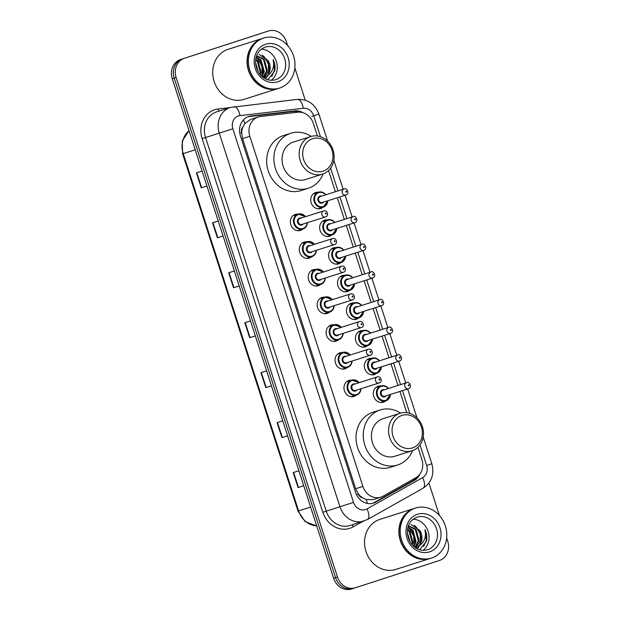 <?xml version="1.0" encoding="UTF-8"?>
<svg xmlns="http://www.w3.org/2000/svg" width="620" height="620" viewBox="0 0 620 620"><rect width="100%" height="100%" fill="white"/><g stroke="black" fill="none" stroke-linecap="round" stroke-linejoin="round"><path stroke-width="0.93" d="M323.005 207.251A8.401 7.362 -107.6 0 1 320.757 208.514A8.401 7.362 -107.6 0 1 320.726 208.522A8.401 7.362 -107.6 0 1 311.17 202.771A8.401 7.362 -107.6 0 1 315.596 192.525A8.401 7.362 -107.6 0 1 315.634 192.518A8.401 7.362 -107.6 0 1 318.231 192.239M331.94 234.918A8.401 7.362 -107.6 0 1 329.701 236.181A8.401 7.362 -107.6 0 1 329.662 236.197A8.401 7.362 -107.6 0 1 320.106 230.446A8.401 7.362 -107.6 0 1 324.531 220.201A8.401 7.362 -107.6 0 1 324.57 220.185A8.401 7.362 -107.6 0 1 327.174 219.914M340.876 262.593A8.401 7.362 -107.6 0 1 338.636 263.856A8.401 7.362 -107.6 0 1 338.597 263.864A8.401 7.362 -107.6 0 1 329.05 258.114A8.401 7.362 -107.6 0 1 333.475 247.868A8.401 7.362 -107.6 0 1 333.506 247.861A8.401 7.362 -107.6 0 1 336.11 247.581M349.82 290.261A8.401 7.362 -107.6 0 1 347.572 291.532A8.401 7.362 -107.6 0 1 347.533 291.54A8.401 7.362 -107.6 0 1 337.985 285.789A8.401 7.362 -107.6 0 1 342.411 275.544A8.401 7.362 -107.6 0 1 342.449 275.536A8.401 7.362 -107.6 0 1 345.046 275.257M358.755 317.936A8.401 7.362 -107.6 0 1 356.508 319.199A8.401 7.362 -107.6 0 1 356.477 319.215A8.401 7.362 -107.6 0 1 346.921 313.457A8.401 7.362 -107.6 0 1 351.346 303.219A8.401 7.362 -107.6 0 1 351.385 303.203A8.401 7.362 -107.6 0 1 353.981 302.932M367.691 345.611A8.401 7.362 -107.6 0 1 365.451 346.875A8.401 7.362 -107.6 0 1 365.413 346.882A8.401 7.362 -107.6 0 1 355.857 341.132A8.401 7.362 -107.6 0 1 360.282 330.886A8.401 7.362 -107.6 0 1 360.321 330.879A8.401 7.362 -107.6 0 1 362.925 330.599M376.635 373.279A8.401 7.362 -107.6 0 1 374.387 374.542A8.401 7.362 -107.6 0 1 374.348 374.558A8.401 7.362 -107.6 0 1 364.8 368.807A8.401 7.362 -107.6 0 1 369.226 358.562A8.401 7.362 -107.6 0 1 369.257 358.546A8.401 7.362 -107.6 0 1 371.861 358.275M385.57 400.954A8.401 7.362 -107.6 0 1 383.323 402.217A8.401 7.362 -107.6 0 1 383.284 402.225A8.401 7.362 -107.6 0 1 373.736 396.474A8.401 7.362 -107.6 0 1 378.161 386.237A8.401 7.362 -107.6 0 1 378.2 386.221A8.401 7.362 -107.6 0 1 380.796 385.942M356.252 395.18A8.401 7.362 -107.6 0 1 354.005 396.444A8.401 7.362 -107.6 0 1 353.966 396.459A8.401 7.362 -107.6 0 1 344.418 390.701A8.401 7.362 -107.6 0 1 348.843 380.463A8.401 7.362 -107.6 0 1 348.882 380.447A8.401 7.362 -107.6 0 1 351.478 380.176M347.308 367.513A8.401 7.362 -107.6 0 1 345.069 368.776A8.401 7.362 -107.6 0 1 345.03 368.784A8.401 7.362 -107.6 0 1 335.474 363.033A8.401 7.362 -107.6 0 1 339.907 352.788A8.401 7.362 -107.6 0 1 339.938 352.78A8.401 7.362 -107.6 0 1 342.542 352.501M320.501 284.495A8.401 7.362 -107.6 0 1 318.254 285.758A8.401 7.362 -107.6 0 1 318.215 285.766A8.401 7.362 -107.6 0 1 308.667 280.015A8.401 7.362 -107.6 0 1 313.092 269.77A8.401 7.362 -107.6 0 1 313.123 269.762A8.401 7.362 -107.6 0 1 315.727 269.483M302.622 229.144A8.401 7.362 -107.6 0 1 300.375 230.415A8.401 7.362 -107.6 0 1 300.344 230.423A8.401 7.362 -107.6 0 1 290.788 224.672A8.401 7.362 -107.6 0 1 295.213 214.427A8.401 7.362 -107.6 0 1 295.252 214.419A8.401 7.362 -107.6 0 1 297.848 214.14M311.558 256.82A8.401 7.362 -107.6 0 1 309.318 258.083A8.401 7.362 -107.6 0 1 309.279 258.098A8.401 7.362 -107.6 0 1 299.724 252.34A8.401 7.362 -107.6 0 1 304.149 242.102A8.401 7.362 -107.6 0 1 304.188 242.087A8.401 7.362 -107.6 0 1 306.792 241.815M329.437 312.162A8.401 7.362 -107.6 0 1 327.19 313.425A8.401 7.362 -107.6 0 1 327.151 313.441A8.401 7.362 -107.6 0 1 317.603 307.69A8.401 7.362 -107.6 0 1 322.028 297.445A8.401 7.362 -107.6 0 1 322.067 297.429A8.401 7.362 -107.6 0 1 324.663 297.158M338.373 339.838A8.401 7.362 -107.6 0 1 336.125 341.101A8.401 7.362 -107.6 0 1 336.094 341.116A8.401 7.362 -107.6 0 1 326.538 335.358A8.401 7.362 -107.6 0 1 330.964 325.12A8.401 7.362 -107.6 0 1 331.003 325.105A8.401 7.362 -107.6 0 1 333.599 324.834M250.449 119.482L244.714 123.713L242.823 127.193A5.247 4.604 72.4 0 0 241.645 132.665L239.801 133.261M317.394 135.982L313.348 123.458A15.748 13.803 72.4 0 0 297.732 112.22L260.454 116.537A15.748 13.803 72.4 0 0 258.176 117.025A15.748 13.803 72.4 0 0 258.106 117.048A15.748 13.803 72.4 0 0 249.821 136.292L362.909 486.421A15.748 13.803 72.4 0 0 380.804 497.17A15.748 13.803 72.4 0 0 383.083 496.178L415.803 477.78A15.748 13.803 72.4 0 0 421.887 459.498L417.934 447.268M362.529 497.814A15.748 13.803 -107.6 0 1 358.29 493.814L358.376 494.078A5.247 4.604 72.4 0 0 362.529 497.814L366.102 499.526L373.023 499.643L380.804 497.17M241.645 132.665L241.73 132.928A15.748 13.803 -107.6 0 1 242.823 127.193M241.73 132.928L242.575 138.593L355.663 488.731L358.29 493.814M406.774 412.703L399.9 391.437M397.97 385.446L390.964 363.769M389.027 357.771L382.029 336.094M380.091 330.096L373.093 308.419M371.155 302.428L364.149 280.752M362.212 274.753L355.214 253.076M353.276 247.085L346.278 225.401M344.34 219.41L337.334 197.733M335.404 191.735L328.553 170.547M303.219 112.801A15.748 13.803 72.4 0 0 294.841 110.895L251.046 115.963A15.748 13.803 72.4 0 0 248.76 116.451A15.748 13.803 72.4 0 0 248.69 116.475A15.748 13.803 72.4 0 0 240.405 135.718L355.593 492.357A15.748 13.803 72.4 0 0 373.496 503.107A15.748 13.803 72.4 0 0 375.767 502.115L414.222 480.485A15.748 13.803 72.4 0 0 419.794 474.246M446.664 537.974L447.725 541.245A15.748 13.803 -107.6 0 1 439.44 560.488L355.43 587.752A15.748 13.803 -107.6 0 1 355.361 587.775A15.748 13.803 -107.6 0 1 337.466 577.026L176.134 77.531A15.748 13.803 -107.6 0 1 184.419 58.28L268.421 31.023A15.748 13.803 -107.6 0 1 268.491 31A15.748 13.803 -107.6 0 1 286.386 41.749L287.579 45.446M294.849 67.944L305.257 100.176M428.916 483.011L439.394 515.468M355.299 587.799L353.509 588.365A15.748 13.803 -107.6 0 1 353.439 588.388A15.748 13.803 -107.6 0 1 335.536 577.639L174.204 78.143A15.748 13.803 -107.6 0 1 182.489 58.9L266.492 31.636A15.748 13.803 -107.6 0 1 266.561 31.612A15.748 13.803 -107.6 0 1 266.631 31.589M416.377 477.431A15.748 13.803 -107.6 0 1 412.292 481.104L373.837 502.727A15.748 13.803 -107.6 0 1 372.519 503.37M247.806 116.8A15.748 13.803 -107.6 0 1 249.116 116.575L292.919 111.507A15.748 13.803 -107.6 0 1 298.6 112.15M353.509 588.365A15.748 13.803 -107.6 0 1 353.439 588.388A15.748 13.803 -107.6 0 1 335.536 577.639L174.204 78.143A15.748 13.803 -107.6 0 1 182.489 58.9L266.492 31.636A15.748 13.803 -107.6 0 1 266.561 31.612L268.491 31M303.73 485.747L298.065 487.56L303.738 485.755M298.894 470.774L293.229 472.572L298.065 487.56M287.603 435.798L281.929 437.611L287.603 435.806M282.759 420.817L277.094 422.623L281.929 437.611M271.467 385.849L265.802 387.655L271.467 385.857M266.631 370.869L260.958 372.674L265.802 387.655M201.655 187.736L206.933 186.054L201.655 187.736L196.811 172.748M202.097 171.074L196.424 172.871L201.267 187.86M217.79 237.685L223.068 236.003L217.79 237.685L212.947 222.696M218.232 221.022L212.559 222.82L217.403 237.809M239.196 285.944L233.531 287.757L239.204 285.96M234.36 270.971L228.695 272.777L233.531 287.757M255.332 335.901L249.666 337.706L255.339 335.908M250.496 320.92L244.822 322.726L249.666 337.706M353.369 588.411L351.579 588.977A15.748 13.803 -107.6 0 1 351.509 589A15.748 13.803 -107.6 0 1 333.614 578.251L172.275 78.756A15.748 13.803 -107.6 0 1 180.559 59.512L264.57 32.248A15.748 13.803 -107.6 0 1 264.639 32.224A15.748 13.803 -107.6 0 1 264.701 32.201M278.434 88.427A26.249 23.002 -107.6 0 1 278.426 88.427A26.249 23.002 -107.6 0 1 278.31 88.466A26.249 23.002 -107.6 0 1 248.465 70.486A26.249 23.002 -107.6 0 1 262.291 38.479A26.249 23.002 -107.6 0 1 262.407 38.44A26.249 23.002 -107.6 0 1 262.531 38.401A26.249 23.002 -107.6 0 1 262.647 38.37A26.249 23.002 -107.6 0 1 262.764 38.331M244.086 99.347A26.249 23.002 -107.6 0 1 243.97 99.386A26.249 23.002 -107.6 0 1 214.125 81.406A26.249 23.002 -107.6 0 1 227.951 49.399A26.249 23.002 -107.6 0 1 228.067 49.36A26.249 23.002 -107.6 0 1 228.183 49.329M278.667 88.35A26.249 23.002 -107.6 0 1 278.558 88.389A26.249 23.002 -107.6 0 1 248.705 70.409A26.249 23.002 -107.6 0 1 262.539 38.401M279.752 88.009A26.249 23.002 -107.6 0 1 279.635 88.048A26.249 23.002 -107.6 0 1 249.79 70.068A26.249 23.002 -107.6 0 1 263.624 38.06A26.249 23.002 -107.6 0 1 263.733 38.022A26.249 23.002 -107.6 0 1 293.586 56.002A26.249 23.002 -107.6 0 1 279.752 88.009M261.369 49.174A17.112 14.996 -107.6 0 1 276.342 61.55A17.112 14.996 -107.6 0 1 271.265 80.306M263.027 77.244L266.553 70.835L263.415 59.381L256.572 55.955M263.291 77.438L267.321 70.595L264.182 59.14L256.665 55.707M261.725 76.159L263.492 71.804L260.353 60.357L256.114 57.466L258.005 59.187L261.857 66.077L262.252 74.075L261.725 76.159M262.089 76.485L264.26 71.564L261.121 60.109L256.238 57.017M260.02 74.353L260.431 72.78L257.292 61.326L255.68 59.869M260.493 74.904L261.198 72.54L258.06 61.085L255.773 59.164M257.602 70.602L255.711 64.278M258.346 71.974L255.587 62.744M267.755 79.693L274.613 71.238C275.489 67.247 274.993 63.356 273.126 59.574C274.73 67.084 272.451 72.726 266.29 76.508A11.865 10.401 -107.6 0 0 267.933 60.342L259.044 54.374M263.856 77.826L269.615 69.859L267.933 60.342M263.957 77.895L266.29 76.508M262.407 74.989L262.245 65.953L257.238 57.955M265.654 78.856L267.53 75.849M268.53 73.044L268.359 64.007L264.507 57.125L262.291 55.165M271.746 76.57L274.497 70.184L273.126 59.574M323.09 171.167A17.058 14.95 -107.6 0 1 303.63 159.549A17.058 14.95 -107.6 0 1 312.604 138.702A17.058 14.95 -107.6 0 1 332.064 150.319A17.058 14.95 -107.6 0 1 323.09 171.167M322.695 174.05A19.685 17.252 -107.6 0 1 322.609 174.081A19.685 17.252 -107.6 0 1 300.219 160.596A19.685 17.252 -107.6 0 1 310.589 136.586A19.685 17.252 -107.6 0 1 310.674 136.563A19.685 17.252 -107.6 0 1 333.064 150.04A19.685 17.252 -107.6 0 1 322.695 174.05M293.655 141.972A19.685 17.252 72.4 0 0 293.57 142.003A19.685 17.252 72.4 0 0 293.485 142.026A19.685 17.252 72.4 0 0 283.108 166.036A19.685 17.252 72.4 0 0 305.497 179.521A19.685 17.252 72.4 0 0 305.583 179.49M323.136 173.894A28.869 25.296 -107.6 0 1 308.404 188.232A28.869 25.296 -107.6 0 1 308.279 188.271A28.869 25.296 -107.6 0 1 275.443 168.493A28.869 25.296 -107.6 0 1 290.656 133.285A28.869 25.296 -107.6 0 1 290.788 133.246A28.869 25.296 -107.6 0 1 311.217 136.4M301.173 190.534A28.869 25.296 -107.6 0 1 301.049 190.573A28.869 25.296 -107.6 0 1 268.212 170.794A28.869 25.296 -107.6 0 1 283.425 135.586A28.869 25.296 -107.6 0 1 283.557 135.548A28.869 25.296 -107.6 0 1 283.681 135.509M412.471 447.896A17.058 14.95 -107.6 0 1 393.003 436.271A17.058 14.95 -107.6 0 1 401.985 415.423A17.058 14.95 -107.6 0 1 421.445 427.041A17.058 14.95 -107.6 0 1 412.471 447.896M412.068 450.771A19.685 17.252 -107.6 0 1 411.982 450.802A19.685 17.252 -107.6 0 1 389.6 437.317A19.685 17.252 -107.6 0 1 399.97 413.308A19.685 17.252 -107.6 0 1 400.055 413.284A19.685 17.252 -107.6 0 1 422.445 426.769A19.685 17.252 -107.6 0 1 412.068 450.771M383.036 418.694A19.685 17.252 72.4 0 0 382.943 418.725A19.685 17.252 72.4 0 0 382.858 418.748A19.685 17.252 72.4 0 0 372.488 442.757A19.685 17.252 72.4 0 0 394.87 456.243A19.685 17.252 72.4 0 0 394.963 456.212M412.517 450.624A28.869 25.296 -107.6 0 1 397.784 464.954A28.869 25.296 -107.6 0 1 397.66 464.992A28.869 25.296 -107.6 0 1 364.824 445.222A28.869 25.296 -107.6 0 1 380.037 410.006A28.869 25.296 -107.6 0 1 380.161 409.967A28.869 25.296 -107.6 0 1 400.597 413.121M390.553 467.255A28.869 25.296 -107.6 0 1 390.429 467.294A28.869 25.296 -107.6 0 1 357.593 447.516A28.869 25.296 -107.6 0 1 372.806 412.308A28.869 25.296 -107.6 0 1 372.93 412.269A28.869 25.296 -107.6 0 1 373.062 412.23M430.249 558.457A26.249 23.002 -107.6 0 1 430.241 558.457A26.249 23.002 -107.6 0 1 430.125 558.496A26.249 23.002 -107.6 0 1 400.28 540.516A26.249 23.002 -107.6 0 1 414.114 508.509A26.249 23.002 -107.6 0 1 414.222 508.47A26.249 23.002 -107.6 0 1 414.346 508.431A26.249 23.002 -107.6 0 1 414.462 508.392A26.249 23.002 -107.6 0 1 414.579 508.361M395.901 569.377A26.249 23.002 -107.6 0 1 395.785 569.416A26.249 23.002 -107.6 0 1 365.94 551.436A26.249 23.002 -107.6 0 1 379.765 519.428A26.249 23.002 -107.6 0 1 379.882 519.389A26.249 23.002 -107.6 0 1 379.998 519.351M430.482 558.38A26.249 23.002 -107.6 0 1 430.373 558.418A26.249 23.002 -107.6 0 1 400.52 540.439A26.249 23.002 -107.6 0 1 414.354 508.431M431.567 558.039A26.249 23.002 -107.6 0 1 431.45 558.07A26.249 23.002 -107.6 0 1 401.605 540.097A26.249 23.002 -107.6 0 1 415.439 508.09A26.249 23.002 -107.6 0 1 415.547 508.051A26.249 23.002 -107.6 0 1 445.4 526.031A26.249 23.002 -107.6 0 1 431.567 558.039M413.183 519.204A17.112 14.996 -107.6 0 1 428.157 531.58A17.112 14.996 -107.6 0 1 423.08 550.335M414.842 547.274L418.368 540.865L415.229 529.41L408.386 525.985M415.106 547.46L419.136 540.617L415.997 529.162L408.479 525.737M413.548 546.189L415.307 541.833L412.168 530.379L407.929 527.496L409.82 529.216L413.672 536.099L414.067 544.104L413.54 546.181M413.904 546.514L416.074 541.593L412.936 530.139L408.053 527.046M411.835 544.383L412.246 542.81L409.115 531.356L407.495 529.899M412.308 544.933L413.013 542.562L409.874 531.115L407.588 529.193M409.417 540.632L407.526 534.308M410.161 542.004L407.402 532.774M419.57 549.723L426.428 541.268C427.304 537.269 426.808 533.386 424.94 529.604C426.545 537.114 424.266 542.756 418.105 546.538A11.865 10.401 -107.6 0 0 419.748 530.371L410.858 524.404M415.671 547.855L421.43 539.888L419.748 530.371M415.772 547.925L418.105 546.538M414.222 545.019L414.059 535.982L409.053 527.984M417.469 548.886L419.345 545.871M420.344 543.073L420.174 534.037L416.322 527.147L414.106 525.194M423.561 546.6L426.312 540.214L424.94 529.604M367.397 503.448A15.748 7.463 -119.4 0 0 366.102 499.526M296.996 112.305A15.748 7.479 -96.6 0 0 296.662 111.639M244.714 123.713A15.748 7.479 -96.6 0 0 243.482 119.8M415.245 478.795A15.748 7.463 -119.4 0 0 415.144 478.152M358.376 494.078L356.531 494.683M242.575 138.593L249.821 136.292M355.663 488.731L362.909 486.421M320.478 136.702L313.72 115.777A10.501 9.199 72.4 0 0 303.312 108.283L239.94 115.615A10.501 9.199 72.4 0 0 238.374 115.956A10.501 9.199 72.4 0 0 232.849 128.79L353.524 502.409A10.501 9.199 72.4 0 0 365.506 509.562A10.501 9.199 72.4 0 0 366.97 508.919L422.607 477.632A10.501 9.199 72.4 0 0 426.661 465.442L420.019 444.873M363.909 521.087A20.995 18.398 -107.6 0 1 363.816 521.11A20.995 18.398 -107.6 0 1 339.954 506.78L219.279 133.16A20.995 18.398 -107.6 0 1 230.322 107.5A20.995 18.398 -107.6 0 1 230.415 107.469L216.682 111.84A20.995 18.398 72.4 0 0 216.589 111.864A20.995 18.398 72.4 0 0 205.546 137.524L326.221 511.151A20.995 18.398 72.4 0 0 350.083 525.481A20.995 18.398 72.4 0 0 350.176 525.45M362.716 521.466L353.082 526.884A23.622 20.7 -107.6 0 1 322.826 512.244L202.151 138.617L232.849 128.79M350.083 525.481L367.303 519.599A10.501 4.976 -119.4 0 0 366.97 508.919M202.151 138.617A23.622 20.7 -107.6 0 1 214.574 109.756A23.622 20.7 -107.6 0 1 218.108 108.981L229.974 107.609M268.421 31.023L264.57 32.248M184.419 58.28L180.559 59.512M176.134 77.531L172.275 78.756M337.466 577.026L333.614 578.251M353.524 502.409L322.826 512.244M409.859 413.424L402.489 390.615M400.559 384.625L393.553 362.94M391.615 356.95L384.617 335.273M382.679 329.274L375.681 307.597M373.744 301.607L366.738 279.93M364.808 273.931L357.802 252.255M355.865 246.256L348.866 224.579M346.929 218.589L339.923 196.912M337.993 190.913L330.638 168.152M353.082 526.884A2.627 1.248 60.6 0 1 352.672 524.659M219.116 111.065A2.627 1.248 83.4 0 1 218.108 108.981M367.303 519.599L422.933 488.312A10.501 4.976 -119.4 0 0 422.607 477.632M426.661 465.442L431.83 463.752L423.212 437.061M313.72 115.777L318.889 114.08C314.96 103.943 307.76 99.045 297.282 99.386L230.415 107.469M303.312 108.283A10.501 4.983 -96.6 0 0 297.282 99.386M239.94 115.615A10.501 4.983 -96.6 0 0 233.918 106.718M311.79 116.39L314.898 115.374M249.116 116.575L251.046 115.963M292.919 111.507L294.841 110.895M412.292 481.104L414.222 480.485M373.837 502.727L375.767 502.115M316.735 525.993L305.249 521.691L297.98 511.043L298.6 510.849A20.995 18.398 72.4 0 0 316.712 525.923M189.077 130.758A20.995 18.398 72.4 0 0 183.218 153.613L182.598 153.806L182.264 140.91L189.054 130.68M195.222 149.792L183.218 153.613L298.6 510.849L310.604 507.036M250.054 337.582L245.218 322.601M233.918 287.633L229.082 272.653M266.189 387.531L261.346 372.55M282.317 437.488L277.481 422.499M298.453 487.436L293.617 472.448M275.745 79.701A17.112 14.996 -107.6 0 1 275.668 79.724C256.548 84.607 247.279 53.793 265.228 47.128A17.112 14.996 -107.6 0 1 265.298 47.105A17.112 14.996 -107.6 0 1 284.758 58.83A17.112 14.996 -107.6 0 1 275.745 79.701M277.752 81.817A19.739 17.298 -107.6 0 1 255.231 68.371A19.739 17.298 -107.6 0 1 265.624 44.253A19.739 17.298 -107.6 0 1 288.137 57.691A19.739 17.298 -107.6 0 1 277.752 81.817M427.56 549.731A17.112 14.996 -107.6 0 1 427.482 549.754C408.363 554.636 399.094 523.822 417.043 517.158A17.112 14.996 -107.6 0 1 417.113 517.134A17.112 14.996 -107.6 0 1 436.573 528.86A17.112 14.996 -107.6 0 1 427.56 549.731M429.567 551.846A19.739 17.298 -107.6 0 1 407.046 538.4A19.739 17.298 -107.6 0 1 417.438 514.275A19.739 17.298 -107.6 0 1 439.952 527.721A19.739 17.298 -107.6 0 1 429.567 551.846M307.427 222.665A7.874 6.898 -107.6 0 1 302.87 229.067A7.874 6.898 -107.6 0 1 302.831 229.082A7.874 6.898 -107.6 0 1 293.88 223.688A7.874 6.898 -107.6 0 1 298.026 214.086A7.874 6.898 -107.6 0 1 298.057 214.071A7.874 6.898 -107.6 0 1 305.521 216.659M305.28 216.737A7.347 6.44 72.4 0 0 298.429 214.504A7.347 6.44 72.4 0 0 294.562 223.487A7.347 6.44 72.4 0 0 302.947 228.493A7.347 6.44 72.4 0 0 307.187 222.743M303.219 223.998A3.674 3.216 -107.6 0 1 301.816 224.998A3.674 3.216 -107.6 0 1 297.623 222.495A3.674 3.216 -107.6 0 1 299.561 218.008A3.674 3.216 -107.6 0 1 301.312 218M299.987 218.418A3.146 2.759 72.4 0 0 301.886 224.424A3.146 2.759 72.4 0 0 301.894 224.424L325.5 216.915A3.146 2.759 -107.6 0 1 325.5 216.915A3.146 2.759 -107.6 0 1 323.578 210.916A3.146 2.759 -107.6 0 1 323.594 210.916C327.329 209.568 329.367 215.962 325.515 216.915L325.515 216.915M325.911 214.032A0.527 0.457 72.4 0 0 325.585 213.032A0.527 0.457 72.4 0 0 325.911 214.032M299.971 218.426A3.146 2.759 72.4 0 0 299.964 218.426L323.594 210.916M316.363 250.333A7.874 6.898 -107.6 0 1 311.806 256.742A7.874 6.898 -107.6 0 1 311.767 256.75A7.874 6.898 -107.6 0 1 302.816 251.363A7.874 6.898 -107.6 0 1 306.962 241.754A7.874 6.898 -107.6 0 1 307.001 241.746A7.874 6.898 -107.6 0 1 314.456 244.334M314.216 244.412A7.347 6.44 72.4 0 0 307.365 242.18A7.347 6.44 72.4 0 0 303.498 251.162A7.347 6.44 72.4 0 0 311.883 256.169A7.347 6.44 72.4 0 0 316.123 250.41M312.162 251.674A3.674 3.216 -107.6 0 1 310.752 252.673A3.674 3.216 -107.6 0 1 306.559 250.17A3.674 3.216 -107.6 0 1 308.497 245.675A3.674 3.216 -107.6 0 1 310.248 245.667M332.529 238.584C336.265 237.235 338.303 243.637 334.451 244.582A3.146 2.759 -107.6 0 1 332.529 238.584L308.915 246.094A3.146 2.759 72.4 0 0 308.899 246.101A3.146 2.759 72.4 0 0 308.915 246.094A3.146 2.759 72.4 0 0 310.837 252.092M334.846 241.707A0.527 0.457 72.4 0 0 334.529 240.707A0.527 0.457 72.4 0 0 334.846 241.707M325.306 278.008A7.874 6.898 -107.6 0 1 320.742 284.417A7.874 6.898 -107.6 0 1 320.711 284.425A7.874 6.898 -107.6 0 1 311.752 279.031A7.874 6.898 -107.6 0 1 315.906 269.429A7.874 6.898 -107.6 0 1 315.937 269.421A7.874 6.898 -107.6 0 1 323.392 272.002M323.152 272.079A7.347 6.44 72.4 0 0 316.301 269.855A7.347 6.44 72.4 0 0 312.441 278.829A7.347 6.44 72.4 0 0 320.819 283.836A7.347 6.44 72.4 0 0 325.066 278.086M321.098 279.341A3.674 3.216 -107.6 0 1 319.695 280.341A3.674 3.216 -107.6 0 1 315.503 277.838A3.674 3.216 -107.6 0 1 317.432 273.35A3.674 3.216 -107.6 0 1 319.192 273.342M341.465 266.259L317.851 273.769A3.146 2.759 72.4 0 0 317.851 273.769A3.146 2.759 72.4 0 0 317.835 273.769A3.146 2.759 72.4 0 0 319.757 279.767A3.146 2.759 72.4 0 0 319.773 279.767L343.372 272.265A3.146 2.759 -107.6 0 1 341.465 266.259C345.201 264.911 347.247 271.304 343.395 272.257A3.146 2.759 -107.6 0 1 343.372 272.265L343.395 272.257M343.79 269.375A0.527 0.457 72.4 0 0 343.464 268.375A0.527 0.457 72.4 0 0 343.79 269.375M334.242 305.683A7.874 6.898 -107.6 0 1 329.677 312.085A7.874 6.898 -107.6 0 1 329.646 312.1A7.874 6.898 -107.6 0 1 320.687 306.706A7.874 6.898 -107.6 0 1 324.841 297.104A7.874 6.898 -107.6 0 1 324.872 297.089A7.874 6.898 -107.6 0 1 332.336 299.677M332.095 299.755A7.347 6.44 72.4 0 0 325.244 297.522A7.347 6.44 72.4 0 0 321.377 306.505A7.347 6.44 72.4 0 0 329.762 311.511A7.347 6.44 72.4 0 0 334.002 305.753M330.034 307.016A3.674 3.216 -107.6 0 1 328.631 308.016A3.674 3.216 -107.6 0 1 324.438 305.513A3.674 3.216 -107.6 0 1 326.368 301.018A3.674 3.216 -107.6 0 1 328.127 301.01M326.802 301.436A3.146 2.759 72.4 0 0 326.787 301.436A3.146 2.759 72.4 0 0 328.709 307.435M350.393 293.934A3.146 2.759 -107.6 0 1 350.409 293.934C354.136 292.586 356.182 298.979 352.331 299.925A3.146 2.759 -107.6 0 1 352.315 299.933A3.146 2.759 -107.6 0 1 350.393 293.934M352.726 297.05A0.527 0.457 72.4 0 0 352.4 296.05A0.527 0.457 72.4 0 0 352.726 297.05M326.787 301.436A3.146 2.759 72.4 0 0 326.771 301.444L350.409 293.934M343.178 333.351A7.874 6.898 -107.6 0 1 338.621 339.76A7.874 6.898 -107.6 0 1 338.582 339.768A7.874 6.898 -107.6 0 1 329.631 334.374A7.874 6.898 -107.6 0 1 333.777 324.772A7.874 6.898 -107.6 0 1 333.816 324.764A7.874 6.898 -107.6 0 1 341.271 327.352M341.031 327.422A7.347 6.44 72.4 0 0 334.18 325.198A7.347 6.44 72.4 0 0 330.313 334.18A7.347 6.44 72.4 0 0 338.698 339.187A7.347 6.44 72.4 0 0 342.938 333.428M338.977 334.692A3.674 3.216 -107.6 0 1 337.567 335.683A3.674 3.216 -107.6 0 1 333.374 333.18A3.674 3.216 -107.6 0 1 335.312 328.693A3.674 3.216 -107.6 0 1 337.063 328.685M359.344 321.602L335.722 329.112A3.146 2.759 72.4 0 0 335.714 329.119A3.146 2.759 72.4 0 0 337.637 335.118A3.146 2.759 72.4 0 0 337.644 335.11L361.251 327.608A3.146 2.759 -107.6 0 1 359.344 321.602C363.08 320.253 365.118 326.655 361.266 327.6L361.266 327.6M361.662 324.717A0.527 0.457 72.4 0 0 361.344 323.725A0.527 0.457 72.4 0 0 361.662 324.717M352.113 361.026A7.874 6.898 -107.6 0 1 347.556 367.428A7.874 6.898 -107.6 0 1 347.518 367.443A7.874 6.898 -107.6 0 1 338.567 362.049A7.874 6.898 -107.6 0 1 342.713 352.447A7.874 6.898 -107.6 0 1 342.752 352.431A7.874 6.898 -107.6 0 1 350.207 355.02M349.967 355.097A7.347 6.44 72.4 0 0 343.116 352.865A7.347 6.44 72.4 0 0 339.249 361.847A7.347 6.44 72.4 0 0 347.634 366.854A7.347 6.44 72.4 0 0 351.873 361.103M347.913 362.359A3.674 3.216 -107.6 0 1 346.503 363.359A3.674 3.216 -107.6 0 1 342.317 360.856A3.674 3.216 -107.6 0 1 344.247 356.368A3.674 3.216 -107.6 0 1 346.007 356.361M368.28 349.277L344.666 356.787A3.146 2.759 72.4 0 0 344.666 356.787A3.146 2.759 72.4 0 0 344.65 356.787A3.146 2.759 72.4 0 0 346.572 362.785A3.146 2.759 72.4 0 0 346.588 362.785L370.187 355.276A3.146 2.759 -107.6 0 1 368.264 349.277A3.146 2.759 -107.6 0 1 368.28 349.277C372.015 347.928 374.054 354.322 370.21 355.276A3.146 2.759 -107.6 0 1 370.187 355.276L370.21 355.276M370.597 352.392A0.527 0.457 72.4 0 0 370.279 351.393A0.527 0.457 72.4 0 0 370.597 352.392M361.057 388.694A7.874 6.898 -107.6 0 1 356.492 395.103A7.874 6.898 -107.6 0 1 356.461 395.111A7.874 6.898 -107.6 0 1 347.502 389.724A7.874 6.898 -107.6 0 1 351.656 380.122A7.874 6.898 -107.6 0 1 351.687 380.106A7.874 6.898 -107.6 0 1 359.143 382.695M358.903 382.772A7.347 6.44 72.4 0 0 352.059 380.541A7.347 6.44 72.4 0 0 348.192 389.523A7.347 6.44 72.4 0 0 356.57 394.529A7.347 6.44 72.4 0 0 360.817 388.771M356.849 390.034A3.674 3.216 -107.6 0 1 355.446 391.034A3.674 3.216 -107.6 0 1 351.253 388.531A3.674 3.216 -107.6 0 1 353.183 384.036A3.674 3.216 -107.6 0 1 354.942 384.028M353.617 384.454A3.146 2.759 72.4 0 0 353.601 384.454A3.146 2.759 72.4 0 0 355.524 390.453M377.208 376.952A3.146 2.759 -107.6 0 1 377.216 376.945C380.951 375.596 382.997 381.998 379.146 382.943A3.146 2.759 -107.6 0 1 379.13 382.951A3.146 2.759 -107.6 0 1 377.208 376.952M379.541 380.068A0.527 0.457 72.4 0 0 379.215 379.068A0.527 0.457 72.4 0 0 379.541 380.068M327.81 200.764A7.874 6.898 -107.6 0 1 323.245 207.165A7.874 6.898 -107.6 0 1 323.214 207.181A7.874 6.898 -107.6 0 1 314.262 201.787A7.874 6.898 -107.6 0 1 318.409 192.184A7.874 6.898 -107.6 0 1 318.44 192.177A7.874 6.898 -107.6 0 1 325.903 194.758M325.663 194.835A7.347 6.44 72.4 0 0 318.812 192.611A7.347 6.44 72.4 0 0 314.945 201.585A7.347 6.44 72.4 0 0 323.33 206.592A7.347 6.44 72.4 0 0 327.569 200.841M323.601 202.097A3.674 3.216 -107.6 0 1 322.199 203.097A3.674 3.216 -107.6 0 1 318.006 200.593A3.674 3.216 -107.6 0 1 319.943 196.106A3.674 3.216 -107.6 0 1 321.695 196.098M320.37 196.517A3.146 2.759 72.4 0 0 320.354 196.525A3.146 2.759 72.4 0 0 320.346 196.525A3.146 2.759 72.4 0 0 322.268 202.523A3.146 2.759 72.4 0 0 322.276 202.523L345.882 195.013A3.146 2.759 -107.6 0 1 345.882 195.013A3.146 2.759 -107.6 0 1 343.961 189.015A3.146 2.759 -107.6 0 1 343.976 189.015L320.354 196.525M345.968 191.131A0.527 0.457 72.4 0 0 346.293 192.13A0.527 0.457 72.4 0 0 345.968 191.131M336.745 228.431A7.874 6.898 -107.6 0 1 332.188 234.84A7.874 6.898 -107.6 0 1 332.149 234.856A7.874 6.898 -107.6 0 1 323.198 229.462A7.874 6.898 -107.6 0 1 327.344 219.86A7.874 6.898 -107.6 0 1 327.383 219.844A7.874 6.898 -107.6 0 1 334.839 222.433M334.599 222.51A7.347 6.44 72.4 0 0 327.748 220.278A7.347 6.44 72.4 0 0 323.88 229.261A7.347 6.44 72.4 0 0 332.266 234.267A7.347 6.44 72.4 0 0 336.505 228.509M332.545 229.772A3.674 3.216 -107.6 0 1 331.134 230.772A3.674 3.216 -107.6 0 1 326.942 228.269A3.674 3.216 -107.6 0 1 328.879 223.774A3.674 3.216 -107.6 0 1 330.631 223.766M331.204 230.198L354.834 222.681A3.146 2.759 -107.6 0 1 352.896 216.69L329.298 224.192A3.146 2.759 72.4 0 0 329.298 224.192A3.146 2.759 72.4 0 0 331.219 230.19M354.911 218.806A0.527 0.457 72.4 0 0 355.229 219.806A0.527 0.457 72.4 0 0 354.911 218.806M352.896 216.69A3.146 2.759 -107.6 0 1 352.912 216.682C355.097 214.613 359.36 221.069 354.834 222.681M345.689 256.106A7.874 6.898 -107.6 0 1 341.124 262.516A7.874 6.898 -107.6 0 1 341.093 262.524A7.874 6.898 -107.6 0 1 332.134 257.13A7.874 6.898 -107.6 0 1 336.288 247.527A7.874 6.898 -107.6 0 1 336.319 247.519A7.874 6.898 -107.6 0 1 343.774 250.1M343.534 250.178A7.347 6.44 72.4 0 0 336.683 247.953A7.347 6.44 72.4 0 0 332.824 256.936A7.347 6.44 72.4 0 0 341.202 261.935A7.347 6.44 72.4 0 0 345.441 256.184M341.481 257.44A3.674 3.216 -107.6 0 1 340.078 258.439A3.674 3.216 -107.6 0 1 335.885 255.936A3.674 3.216 -107.6 0 1 337.815 251.449A3.674 3.216 -107.6 0 1 339.574 251.441M338.249 251.86A3.146 2.759 72.4 0 0 338.233 251.867A3.146 2.759 72.4 0 0 338.218 251.867A3.146 2.759 72.4 0 0 340.14 257.866A3.146 2.759 72.4 0 0 340.155 257.866L363.754 250.364A3.146 2.759 -107.6 0 1 361.847 244.358L338.233 251.867M363.769 250.356A3.146 2.759 -107.6 0 1 363.754 250.364L363.777 250.356C368.303 248.744 364.041 242.288 361.847 244.358M363.847 246.473A0.527 0.457 72.4 0 0 364.173 247.473A0.527 0.457 72.4 0 0 363.847 246.473M354.625 283.782A7.874 6.898 -107.6 0 1 350.06 290.183A7.874 6.898 -107.6 0 1 350.029 290.199A7.874 6.898 -107.6 0 1 341.07 284.805A7.874 6.898 -107.6 0 1 345.224 275.203A7.874 6.898 -107.6 0 1 345.255 275.187A7.874 6.898 -107.6 0 1 352.718 277.776M352.47 277.853A7.347 6.44 72.4 0 0 345.627 275.621A7.347 6.44 72.4 0 0 341.76 284.603A7.347 6.44 72.4 0 0 350.145 289.61A7.347 6.44 72.4 0 0 354.384 283.851M350.416 285.115A3.674 3.216 -107.6 0 1 349.013 286.115A3.674 3.216 -107.6 0 1 344.821 283.611A3.674 3.216 -107.6 0 1 346.751 279.116A3.674 3.216 -107.6 0 1 348.51 279.116M347.185 279.535A3.146 2.759 72.4 0 0 347.169 279.535A3.146 2.759 72.4 0 0 349.091 285.533M349.076 285.541L372.713 278.024A3.146 2.759 -107.6 0 1 372.697 278.031A3.146 2.759 -107.6 0 1 370.776 272.033A3.146 2.759 -107.6 0 1 370.783 272.033L347.169 279.535M372.783 274.149A0.527 0.457 72.4 0 0 373.108 275.148A0.527 0.457 72.4 0 0 372.783 274.149M363.56 311.449A7.874 6.898 -107.6 0 1 359.003 317.858A7.874 6.898 -107.6 0 1 358.965 317.866A7.874 6.898 -107.6 0 1 350.013 312.472A7.874 6.898 -107.6 0 1 354.16 302.87A7.874 6.898 -107.6 0 1 354.198 302.862A7.874 6.898 -107.6 0 1 361.654 305.451M361.413 305.528A7.347 6.44 72.4 0 0 354.562 303.296A7.347 6.44 72.4 0 0 350.695 312.279A7.347 6.44 72.4 0 0 359.081 317.285A7.347 6.44 72.4 0 0 363.32 311.527M359.352 312.79A3.674 3.216 -107.6 0 1 357.949 313.782A3.674 3.216 -107.6 0 1 353.757 311.287A3.674 3.216 -107.6 0 1 355.694 306.792A3.674 3.216 -107.6 0 1 357.446 306.784M356.12 307.21A3.146 2.759 72.4 0 0 356.105 307.21A3.146 2.759 72.4 0 0 356.097 307.218A3.146 2.759 72.4 0 0 358.019 313.216A3.146 2.759 72.4 0 0 358.027 313.209L381.633 305.707A3.146 2.759 -107.6 0 1 379.727 299.7L356.105 307.21M381.726 301.824A0.527 0.457 72.4 0 0 382.044 302.824A0.527 0.457 72.4 0 0 381.726 301.824M372.496 339.125A7.874 6.898 -107.6 0 1 367.939 345.534A7.874 6.898 -107.6 0 1 367.9 345.542A7.874 6.898 -107.6 0 1 358.949 340.147A7.874 6.898 -107.6 0 1 363.095 330.545A7.874 6.898 -107.6 0 1 363.134 330.538A7.874 6.898 -107.6 0 1 370.59 333.118M370.349 333.196A7.347 6.44 72.4 0 0 363.498 330.971A7.347 6.44 72.4 0 0 359.631 339.946A7.347 6.44 72.4 0 0 368.017 344.953A7.347 6.44 72.4 0 0 372.256 339.202M368.296 340.458A3.674 3.216 -107.6 0 1 366.885 341.457A3.674 3.216 -107.6 0 1 362.7 338.954A3.674 3.216 -107.6 0 1 364.63 334.467A3.674 3.216 -107.6 0 1 366.389 334.459M365.056 334.878A3.146 2.759 72.4 0 0 365.048 334.885A3.146 2.759 72.4 0 0 365.033 334.885A3.146 2.759 72.4 0 0 366.955 340.884A3.146 2.759 72.4 0 0 366.97 340.884L390.569 333.374A3.146 2.759 -107.6 0 1 388.647 327.376A3.146 2.759 -107.6 0 1 388.663 327.376L365.048 334.885M390.585 333.374A3.146 2.759 -107.6 0 1 390.569 333.374L390.592 333.374C395.118 331.762 390.856 325.306 388.663 327.376M390.662 329.491A0.527 0.457 72.4 0 0 390.98 330.491A0.527 0.457 72.4 0 0 390.662 329.491M381.44 366.792A7.874 6.898 -107.6 0 1 376.875 373.201A7.874 6.898 -107.6 0 1 376.844 373.217A7.874 6.898 -107.6 0 1 367.885 367.823A7.874 6.898 -107.6 0 1 372.039 358.221A7.874 6.898 -107.6 0 1 372.07 358.205A7.874 6.898 -107.6 0 1 379.525 360.794M379.285 360.871A7.347 6.44 72.4 0 0 372.442 358.639A7.347 6.44 72.4 0 0 368.575 367.621A7.347 6.44 72.4 0 0 376.952 372.628A7.347 6.44 72.4 0 0 381.199 366.87M377.231 368.133A3.674 3.216 -107.6 0 1 375.829 369.132A3.674 3.216 -107.6 0 1 371.636 366.629A3.674 3.216 -107.6 0 1 373.565 362.134A3.674 3.216 -107.6 0 1 375.325 362.127M374 362.553A3.146 2.759 72.4 0 0 373.984 362.553A3.146 2.759 72.4 0 0 375.906 368.551M375.89 368.559L399.528 361.042A3.146 2.759 -107.6 0 1 399.512 361.049A3.146 2.759 -107.6 0 1 397.591 355.051A3.146 2.759 -107.6 0 1 397.598 355.043L373.984 362.553M399.598 357.167A0.527 0.457 72.4 0 0 399.923 358.166A0.527 0.457 72.4 0 0 399.598 357.167M390.375 394.467A7.874 6.898 -107.6 0 1 385.81 400.877A7.874 6.898 -107.6 0 1 385.779 400.884A7.874 6.898 -107.6 0 1 376.828 395.49A7.874 6.898 -107.6 0 1 380.974 385.888A7.874 6.898 -107.6 0 1 381.006 385.88A7.874 6.898 -107.6 0 1 388.469 388.461M388.228 388.538A7.347 6.44 72.4 0 0 381.378 386.314A7.347 6.44 72.4 0 0 377.51 395.297A7.347 6.44 72.4 0 0 385.896 400.295A7.347 6.44 72.4 0 0 390.135 394.545M386.167 395.808A3.674 3.216 -107.6 0 1 384.764 396.8A3.674 3.216 -107.6 0 1 380.572 394.297A3.674 3.216 -107.6 0 1 382.509 389.81A3.674 3.216 -107.6 0 1 384.26 389.802M382.935 390.22A3.146 2.759 72.4 0 0 384.826 396.226A3.146 2.759 72.4 0 0 384.842 396.226L408.448 388.724A3.146 2.759 -107.6 0 1 406.542 382.718L382.92 390.228M408.464 388.717A3.146 2.759 -107.6 0 1 408.448 388.724L408.464 388.717C412.99 387.105 408.727 380.649 406.542 382.718M408.534 384.834A0.527 0.457 72.4 0 0 408.859 385.834A0.527 0.457 72.4 0 0 408.534 384.834M250.387 119.505L258.176 117.025M355.361 587.775L351.509 589M422.933 488.312C431.613 482.453 434.574 474.261 431.83 463.752M417.012 417.872L407.673 388.965M405.743 382.974L398.738 361.297M396.8 355.299L389.802 333.622M387.864 327.631L380.866 305.947M378.928 299.956L371.923 278.279M369.993 272.281L362.987 250.604M361.049 244.613L354.051 222.937M352.113 216.938L345.115 195.261M343.178 189.27L333.831 160.34M327.639 141.151L318.889 114.08M297.98 511.043L182.598 153.806M264.639 32.224L266.561 31.612M278.31 88.466L243.97 99.386M279.635 88.048L278.558 88.389M263.733 38.022L262.647 38.37M262.407 38.44L228.067 49.36M322.609 174.081L305.497 179.521M308.279 188.271L301.049 190.573M290.788 133.246L283.557 135.548M310.674 136.563L293.57 142.003M411.982 450.802L394.87 456.243M397.66 464.992L390.429 467.294M380.161 409.967L372.93 412.269M400.055 413.284L382.943 418.725M430.125 558.496L395.785 569.416M431.45 558.07L430.373 558.418M415.547 508.051L414.462 508.392M414.222 508.47L379.882 519.389M292.966 215.69L298.057 214.071L305.575 216.644M307.481 222.642L306.032 226.765L302.87 229.067L297.74 230.702M301.909 243.365L307.001 241.746L314.51 244.311M316.425 250.317L314.968 254.44L311.806 256.742L306.675 258.37M334.436 244.59L310.822 252.1M310.845 271.041L315.937 269.421L323.454 271.986M325.361 277.993L323.904 282.115L320.742 284.417L315.619 286.045M319.781 298.708L324.872 297.089L332.39 299.662M334.296 305.66L332.839 309.783L329.646 312.1L324.554 313.72M352.315 299.933L328.693 307.442M328.724 326.384L333.816 324.764L341.326 327.329M343.232 333.335L341.783 337.458L338.621 339.76L333.49 341.387M337.66 354.051L342.752 352.431L350.269 355.004M352.175 361.003L350.719 365.126L347.556 367.428L342.426 369.063M346.596 381.726L351.687 380.106L359.205 382.672M361.111 388.678L359.654 392.801L356.492 395.103L351.37 396.73M377.216 376.945L353.601 384.454M379.146 382.943L355.508 390.461M318.122 208.801L323.253 207.165L327.864 200.74M345.882 195.013L345.898 195.013C350.424 193.401 346.162 186.946 343.976 189.015M325.957 194.742L322.353 192.208L318.44 192.177L313.348 193.789M327.058 236.468L332.188 234.84L336.807 228.416M334.893 222.41L331.289 219.875L327.383 219.844L322.292 221.464M336.001 264.143L341.124 262.516L345.743 256.091M343.837 250.085L340.233 247.551L336.319 247.519L331.227 249.139M344.937 291.819L350.06 290.183L354.679 283.758M352.772 277.76L349.169 275.218L345.255 275.187L340.163 276.807M372.713 278.024C377.239 276.419 372.976 269.956 370.783 272.033M353.873 319.486L359.003 317.858L363.615 311.434M381.633 305.707L381.649 305.699C386.175 304.087 381.912 297.631 379.727 299.7M361.708 305.428L358.104 302.893L354.198 302.862L349.106 304.482M362.808 347.161L367.939 345.534L372.558 339.101M370.644 333.103L367.048 330.569L363.134 330.538L358.042 332.149M371.752 374.829L376.875 373.201L381.494 366.776M379.587 360.778L375.983 358.236L372.07 358.205L366.978 359.825M399.528 361.042C404.054 359.429 399.792 352.974 397.598 355.043M380.688 402.504L385.818 400.877L390.429 394.452M388.523 388.446L384.919 385.911L381.006 385.88L375.914 387.5"/></g></svg>
